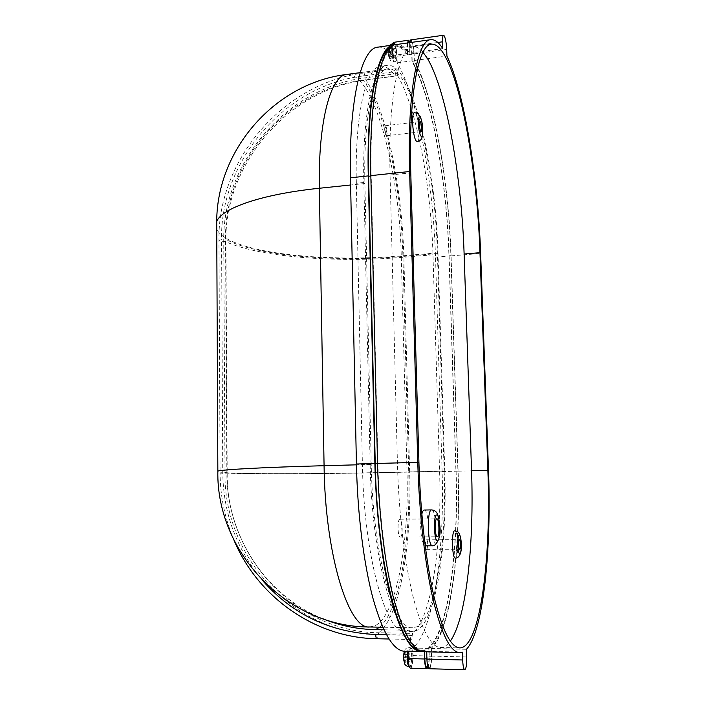 <?xml version="1.0" encoding="UTF-8"?>
<svg xmlns="http://www.w3.org/2000/svg" width="705" height="705" viewBox="0 0 705 705"><rect width="100%" height="100%" fill="white"/><g stroke="black" fill="none" stroke-linecap="round" stroke-linejoin="round"><path stroke-width="0.53" stroke-dasharray="3.52 2.64" d="M397.188 73.567L365.393 77.806C286.3 87.332 222.075 163.454 223.749 241.507L225.001 473.205C223.6 555.628 292.804 634.148 378.136 634.712L378.629 632.746C294.329 632.244 225.856 554.685 227.213 473.205L225.917 241.771C224.225 164.609 287.772 89.35 365.957 79.991L397.699 75.77L395.664 68.729L395.205 75.928C390.341 68.975 385.52 65.741 380.735 66.244C366.203 66.755 354.677 114.157 356.351 183.282L362.396 464.551C363.895 556.897 386.331 634.562 405.428 631.345L409.922 630.296L410.046 635.152C410.169 637.805 410.53 639.241 411.147 639.47C411.738 639.276 412.099 637.919 412.24 635.39L412.681 633.407L378.629 632.746C400.035 617.007 411.852 543.308 409.667 472.077L439.585 471.345C442.009 543.141 431.865 617.457 412.681 633.407M400.369 537.016C403.066 537.007 402.625 518.783 399.946 519.241L399.911 519.241C397.206 519.003 397.594 537.492 400.29 537.025L400.369 537.016M421.837 514.112C419.202 523.753 421.546 546.701 425.036 545.837L425.203 545.82C430.138 545.573 429.16 509.389 424.269 510.032M386.014 135.554L386.411 135.783C387.512 133.271 387.301 130.011 385.767 125.975L385.362 125.737C384.251 128.275 384.472 131.544 386.014 135.554M426.622 549.327C427.926 549.274 427.679 539.589 426.393 539.827L426.349 539.827C425.053 539.81 425.282 549.574 426.578 549.327L426.622 549.327M455.377 558.149L455.518 558.131C458.788 557.822 458.083 530.733 454.822 530.795M417.289 141.661C420.559 141.987 419.017 117.726 415.492 113.443L414.408 112.721M423.009 52.223C419.554 48.196 416.153 46.38 412.813 46.777C398.827 47.076 387.926 98.674 390.068 175.034L397.435 463.07C398.713 512.447 404.564 561.885 412.839 595.84C421.652 629.847 430.878 647.067 440.519 647.481C443.991 647.49 447.252 645.366 450.31 641.101M396.281 60.859C397.805 57.369 395.505 42.811 393.513 43.516L392.879 44.265C391.31 47.693 393.654 62.428 395.62 61.652L396.281 60.859M390.685 57.925L394.351 57.422L393.936 58.533L390.262 59.035L390.685 57.925L389.698 54.038L390.535 52.276L390.024 49.799L389.636 50.363L388.534 47.587L388.279 48.143L388.288 53.853L388.755 52.655L388.191 49.94M409.235 664.956C407.552 659.783 408.618 646.723 410.662 647.243L412.002 649.296C413.659 654.46 412.619 667.406 410.557 666.948L409.235 664.956M405.322 656.646L409.482 656.76L410.134 653.059L409.614 651.261L405.657 651.164L406.186 652.962L405.322 656.646L406.353 659.483L405.93 661.828L405.481 660.938L404.432 661.563L404.414 662.726L404.15 661.995M405.657 651.164L404.793 654.857L408.953 654.963L409.614 651.261M404.124 652.196L404.793 654.857M403.701 654.795L404.362 657.201L403.842 660.488M408.953 654.963L408.116 652.107L407.693 654.46L408.539 657.307L407.869 661.043L403.877 660.938L404.106 661.836M444.159 471.063C446.679 543 436.016 617.157 416.761 626.78L412.592 627.758C394.324 630.904 372.795 554.809 371.218 464.436L364.899 183.512C363.19 115.823 374.126 69.337 388.041 68.887C411.746 66.2 435.39 167.887 437.382 252.901L444.159 471.063L407.005 471.971L401.233 255.915C399.726 171.659 373.65 71.302 346.657 74.474M416.858 630.429L412.478 631.477C393.804 634.712 371.755 556.888 370.151 464.339L363.842 182.498C362.097 113.241 373.306 65.785 387.521 65.318C411.843 62.622 435.981 166.715 438.017 253.5L444.785 471.116C447.367 544.454 436.545 620.277 416.858 630.429M393.381 42.379L394.333 43.093C395.831 45.931 396.721 50.319 397.021 56.25L397.197 62.824C418.127 98.612 433.399 183.362 435.514 257.166L442.114 471.566C444.758 549.089 433.927 630.182 412.892 648.045L413.095 655.615C413.095 663.097 412.249 667.291 410.548 668.19M427.979 667.45C428.922 664.885 429.345 661.078 429.257 656.029L429.037 648.424C448.9 630.446 458.876 549.028 456.109 471.222L449.129 256.038C446.873 181.987 432.13 96.858 412.187 60.78L411.993 54.179C411.729 48.566 410.918 44.248 409.57 41.242M429.548 667.379C430.781 665.943 431.372 662.233 431.319 656.249L431.072 647.481C450.786 630.182 460.7 548.887 457.924 471.151L450.883 255.686C448.627 181.714 433.901 96.62 414.108 61.088L413.888 53.474C413.412 46.283 412.39 42.15 410.803 41.066C410.054 41.357 409.702 43.287 409.764 46.874L409.984 54.593C405.357 48.222 400.775 45.287 396.236 45.79C381.158 46.23 369.182 98.55 371.183 175.986L377.88 463.485C379.07 513.557 385.186 563.709 393.989 598.131C403.375 632.596 413.262 650.054 423.67 650.486L426.913 649.966L427.168 658.884C427.415 664.163 428.102 667.036 429.239 667.485L429.548 667.379M426.895 667.415L427.204 667.318C428.446 665.873 429.045 662.162 429.001 656.188L428.746 647.428C448.636 630.147 458.673 548.895 455.915 471.204L448.926 255.844C446.688 181.908 431.892 96.867 411.958 61.379L411.738 53.774C411.262 46.583 410.231 42.45 408.636 41.375M429.23 668.728C430.817 667.82 431.601 663.608 431.575 656.091L431.354 648.477C451.05 630.481 460.894 549.019 458.118 471.178L451.085 255.88C448.812 181.784 434.148 96.611 414.337 60.489L414.143 53.88C413.844 47.922 412.989 43.516 411.57 40.652L410.671 39.921M397.699 75.77C416.858 108.306 431.055 186.517 432.976 254.796L439.585 471.345M377.818 47.165C382.595 46.618 387.424 49.42 392.288 55.58L392.244 45.12M407.931 651.367L407.913 650.838L404.661 651.288M409.614 42.661L409.693 53.166C405.102 46.935 400.555 44.08 396.06 44.582M423.626 651.746L426.684 651.297L426.701 651.825M409.693 53.166L442.784 48.583M426.684 651.297L462.401 652.16M431.354 648.477L466.472 649.296M414.337 60.489L446.908 56.047M407.825 42.917L407.798 54.893C403.137 48.53 398.519 45.605 393.945 46.107L390.737 47.226M409.984 54.593L407.798 54.893M417.563 649.587L421.29 650.433L424.56 649.913L424.613 651.773M426.913 649.966L424.56 649.913M431.072 647.481L428.746 647.428M414.108 61.088L411.958 61.379M407.437 42.97L407.508 53.465C403.286 47.799 399.092 44.917 394.923 44.82M422.436 651.64L424.331 651.235L424.339 651.764M392.288 55.58L407.508 53.465M397.197 62.824L412.187 60.78M412.892 648.045L429.037 648.424M407.913 650.838L424.331 651.235M438.017 253.5L402.916 256.435C401.286 187.363 384.921 107.856 363.181 80.185L395.205 75.928M383.978 629.821L409.922 630.296M405.481 660.938L404.899 658.99L404.432 661.563M410.134 653.059L406.186 652.962M409.482 656.76L410.31 659.589L409.896 661.933L405.93 661.828M404.899 658.99L409.059 659.104L409.896 661.933M409.059 659.104L408.398 662.841L404.414 662.726M407.869 661.043L408.398 662.841M404.362 657.201L408.539 657.307M410.31 659.589L406.353 659.483M407.693 654.46L403.709 654.355M408.116 652.107L404.168 652.01M389.636 50.363L389.178 51.553L388.614 48.839M393.126 54.602L392.465 56.356L388.772 56.867L389.275 55.14L393.126 54.602L393.936 58.533M390.262 59.035L389.275 55.14M388.772 56.867L388.288 53.853M394.351 57.422L393.549 53.501L394.201 51.765L393.69 49.279L390.024 49.799M389.698 54.038L393.549 53.501M392.465 56.356L391.954 53.862L392.614 52.117L391.804 48.16L392.227 47.068L388.534 47.587M389.178 51.553L393.037 51.016L392.227 47.068M393.037 51.016L393.69 49.279M391.804 48.16L388.111 48.68M388.755 52.655L392.614 52.117M394.201 51.765L390.535 52.276M391.954 53.862L388.261 54.382M234.06 540.374C224.895 518.845 220.233 496.435 220.083 473.161L227.213 473.205C262.225 474.377 340.436 473.786 409.667 472.077L403.868 257.219C336.47 262.939 260.03 257.228 225.917 241.771L219.29 240.899L218.964 240.423L221.573 239.621C219.907 161.639 284.089 85.525 363.084 75.973L395.091 71.681M263.423 581.502C236.898 550.111 223.344 513.954 222.762 473.029L221.573 239.621M379.572 627.168C399.709 610.442 410.786 540.197 408.715 472.006C338.162 473.751 257.871 474.289 226.851 472.923C226.605 534.61 264.921 595.558 323.049 618.823M226.851 472.923L225.547 239.251C223.89 163.401 286.389 89.376 363.181 80.185M432.976 254.796L403.868 257.219C402.211 189.451 386.974 111.963 365.957 79.991L364.185 73.302L363.745 73.029L363.084 75.973M390.068 175.034L410.777 172.84M392.438 43.675C394.43 42.961 396.739 57.519 395.205 61L394.544 61.793C392.755 62.507 390.455 49.764 391.575 45.217M390.253 56.735L390.156 52.84M410.557 666.948L409.402 666.912C411.473 667.371 412.513 654.434 410.848 649.27L409.508 647.216C408.741 647.287 408.125 648.671 407.649 651.358M404.212 652.9L405.252 652.31M403.903 659.765L403.78 655.245M369.632 626.992L374.381 626.04C396.386 616.593 409.235 543.22 407.005 471.971C337.862 473.689 259.096 474.209 228.905 472.87L217.845 471.945M370.151 464.339L362.396 464.551M397.021 56.25L411.993 54.179M431.319 656.249L429.001 656.188M414.143 53.88L446.697 49.385M431.575 656.091L466.728 656.981M458.118 471.178L488.495 470.429M451.085 255.88L480.634 253.448M409.508 46.451L437.814 42.476M413.888 53.474L411.738 53.774M409.764 46.874L407.587 47.173M457.924 471.151L455.915 471.204M450.883 255.686L448.926 255.844M392.112 48.892L407.323 46.759M435.514 257.166L449.129 256.038M442.114 471.566L456.109 471.222M413.095 655.615L429.257 656.029M363.842 182.498L356.351 183.282M444.785 471.116L408.715 472.006L402.916 256.435C334.232 262.322 255.774 255.809 225.547 239.251M437.382 252.901L401.233 255.915C333.932 261.705 256.964 255.28 227.539 239.074C221.987 236.016 218.391 232.729 216.743 229.204M364.899 183.512L350.623 185.001M371.218 464.436L356.439 464.833M405.78 654.108L405.904 658.593M388.808 56.347L389.83 57.836M397.435 463.07L418.92 462.489M431.698 509.926C436.457 509.38 437.444 545.547 432.65 545.785M395.664 68.729L363.745 73.029C282.82 82.934 217.369 160.643 218.964 240.423L220.083 473.161L222.762 473.029M412.24 635.39L378.136 634.712C377.959 637.214 377.545 638.563 376.893 638.748M386.446 634.685L410.046 635.152M399.946 519.241L436.862 518.801M386.411 135.783L421.044 131.738M426.393 539.827L459.396 539.625M412.813 46.777L431.372 44.177M392.518 43.657L393.513 43.516M389.354 45.534L388.904 46.222C387.697 50.399 387.68 54.012 388.869 57.061C391.143 60.93 389.16 60.753 394.544 61.793L395.62 61.652M404.388 651.279C405.868 649.807 403.234 649.085 409.508 647.216L410.662 647.243M412.478 631.477L405.428 631.345M410.803 41.066L409.869 41.198M396.236 45.79L393.945 46.107M423.67 650.486L421.29 650.433M429.239 667.485L428.146 667.45M387.521 65.318L380.735 66.244M388.041 68.887L360.079 72.659M412.592 627.758L382.797 627.23M440.519 647.481L459.836 647.921M418.849 114.413L419.977 116.008M456.258 558.06L457.624 557.567M426.578 549.327L459.634 549.213M385.362 125.737L420.039 121.595M433.249 545.749L434.456 545.423M400.29 537.025L437.303 536.769M388.993 639.003L411.147 639.47"/><path stroke-width="1.06" d="M437.364 536.761C439.744 536.752 439.215 518.351 436.862 518.801L436.827 518.809C434.439 518.563 434.923 537.236 437.303 536.769L437.364 536.761M424.269 510.032L424.181 510.032C423.273 510.129 422.489 511.486 421.837 514.112M420.691 131.5L421.044 131.738C422.004 129.226 421.793 125.922 420.4 121.833L420.039 121.595C419.078 124.133 419.299 127.438 420.691 131.5M459.678 549.213C460.823 549.16 460.541 539.387 459.396 539.625L459.369 539.633C458.215 539.616 458.488 549.459 459.634 549.213L459.678 549.213M454.822 530.795L454.646 530.795C451.297 530.557 452.037 558.862 455.377 558.149L456.258 558.06M418.849 114.413C418.823 113.716 417.342 113.153 414.408 112.721C411.094 112.306 412.751 137.219 416.285 141.035L417.289 141.661C422.718 139.713 422.057 138.145 422.762 130.196C422.665 124.697 421.74 119.965 419.977 116.008M444.987 56.03C440.387 47.702 435.849 43.754 431.372 44.177C418.373 44.327 408.442 96.056 410.777 172.84L418.92 462.489C420.33 512.147 425.996 561.894 433.848 596.033C442.202 630.226 450.865 647.525 459.836 647.921C480.502 647.736 491.376 556.712 487.86 470.358L479.982 252.698C477.408 176.805 463.097 88.786 444.987 56.03M450.31 641.101C466.56 618.311 474.183 543.141 471.548 470.755L464.119 254.012C461.713 178.418 446.723 90.848 427.397 58.427L423.009 52.223M404.141 652.01L403.701 654.795M403.842 660.488L403.877 660.938M409.57 41.242L408.503 40.229L407.437 42.97M444.335 35.999C445.595 38.916 446.38 43.375 446.697 49.385L446.908 56.047C464.56 92.813 478.052 178.788 480.634 253.448L488.495 470.429C491.544 548.895 483.595 631.046 466.472 649.296L466.728 656.981C466.816 664.568 466.164 668.825 464.771 669.75C463.652 669.248 462.947 665.987 462.656 659.986L462.401 652.16L459.722 652.627C450.539 652.222 441.656 634.491 433.073 599.435C425.018 564.414 419.202 513.337 417.757 462.357L409.623 171.509C407.243 92.734 417.448 39.833 430.755 39.674C434.694 39.251 438.713 42.221 442.784 48.583L442.564 41.806C442.476 37.744 442.802 35.558 443.542 35.25L444.335 35.999M421.246 651.693L404.661 651.288C393.522 650.83 383 633.346 373.104 598.827C363.824 564.361 357.488 514.165 356.422 464.022L350.473 177.801C348.658 100.26 361.683 47.755 377.818 47.165L393.769 44.908C378.479 45.367 366.292 97.995 368.274 175.906L374.875 463.52C376.047 513.91 382.233 564.379 391.152 599.012C400.66 633.689 410.689 651.253 421.246 651.693L422.436 651.64M392.244 45.12L393.381 42.379L408.503 40.229M424.339 651.764L424.542 658.99C424.815 664.93 425.6 668.155 426.886 668.657L410.548 668.19C409.191 667.679 408.38 664.471 408.116 658.558L407.931 651.367M443.542 35.25L410.671 39.921L409.614 42.661M426.701 651.825L426.904 659.052C427.177 665 427.953 668.225 429.23 668.728L464.771 669.75M430.755 39.674L396.06 44.582C380.885 45.023 368.821 97.669 370.83 175.633L377.527 463.449C378.717 513.875 384.877 564.379 393.743 599.038C403.189 633.742 413.156 651.314 423.626 651.746L459.722 652.627M409.869 41.198L408.636 41.375L407.825 42.917M390.737 47.226C377.016 53.624 366.829 104.807 368.627 176.259L375.236 463.555C377.016 560.264 398.334 644.643 417.563 649.587M424.613 651.773L424.815 658.822C425.053 664.101 425.75 666.965 426.895 667.415L428.146 667.45M394.923 44.82L393.769 44.908M426.886 668.657L427.979 667.45M323.049 618.823C339.81 625.643 357.329 629.257 375.598 629.662L383.978 629.821M234.06 540.374C257.625 596.527 314.448 637.805 376.893 638.748C376.214 638.518 375.818 637.091 375.703 634.465C330.619 632.438 293.192 614.778 263.423 581.502M436.712 514.967C433.231 514.571 434.042 541.916 437.479 540.62C440.898 540.524 440.087 514.086 436.712 514.967M432.65 545.785L432.491 545.802C427.627 546.772 426.728 509.204 431.601 509.926L431.698 509.926M459.228 535.307C456.981 535.236 457.598 554.597 459.819 553.548C462.039 553.372 461.414 534.478 459.228 535.307M420.277 117.471C417.492 113.108 418.056 132.646 420.814 135.889C423.564 139.942 423 120.872 420.277 117.471M391.575 45.217L392.518 43.657M407.649 651.358C406.97 656.434 407.111 660.955 408.072 664.921L409.402 666.912C406.318 666.216 404.661 664.885 404.45 662.929C402.978 656.399 403.806 657.765 403.648 655.474L404.388 651.279M370.83 175.633L409.623 171.509M377.527 463.449L417.757 462.357M426.904 659.052L462.656 659.986M437.814 42.476L442.564 41.806M370.839 176.021L368.627 176.259M377.527 463.493L375.236 463.555M426.904 658.875L424.815 658.822M350.473 177.801L368.274 175.906M408.116 658.558L424.542 658.99M356.422 464.022L374.875 463.52M375.598 629.662L379.572 627.168M360.079 72.659L346.657 74.474C330.83 75.215 318.008 121.401 319.356 188.261L324.071 465.705C325.058 554.888 348.808 630.023 369.632 626.992L382.797 627.23M350.623 185.001L319.356 188.261C261.141 194.227 221.52 208.398 216.708 221.537L216.743 229.204M356.439 464.833L324.071 465.705C263.802 467.309 222.833 469.548 217.845 471.09L217.845 471.945M471.548 470.755L487.86 470.358M464.119 254.012L479.982 252.698M375.703 634.474L386.446 634.685M425.194 545.837L433.249 545.749M392.438 43.675L389.354 45.534M346.657 74.474C275.302 82.864 216.884 149.319 216.708 221.537L217.845 471.09C216.153 552.887 288.16 627.335 369.632 626.992M457.624 557.567C460.585 555.258 461.793 550.473 461.255 543.22C461.035 538.646 460.18 535.165 458.708 532.777C458.611 532.099 457.281 531.438 454.725 530.786M434.456 545.423C439.347 540.779 441.083 533.844 439.664 524.608C438.501 515.857 437.69 510.358 431.636 509.926L424.225 510.032M376.893 638.748L388.993 639.003"/></g></svg>
